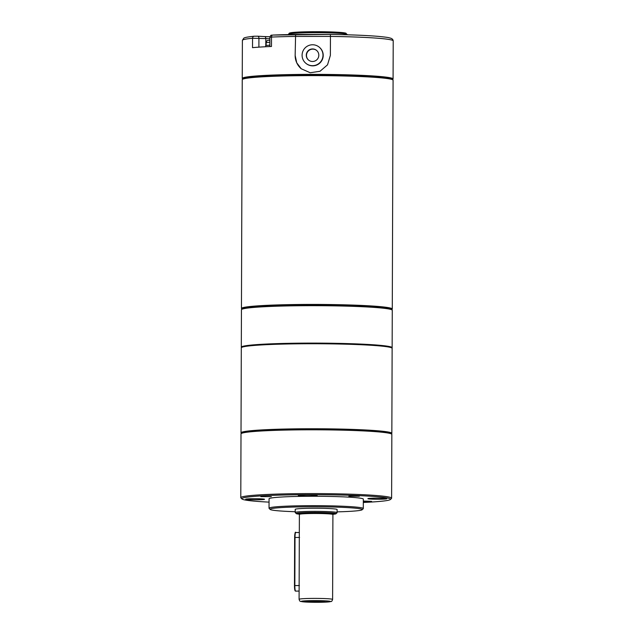 <?xml version="1.0" encoding="UTF-8"?>
<svg xmlns="http://www.w3.org/2000/svg" width="634" height="634" viewBox="0 0 634 634"><rect width="100%" height="100%" fill="white"/><g stroke="black" fill="none" stroke-linecap="round" stroke-linejoin="round"><path stroke-width="0.95" d="M316.723 50.522A6.285 6.261 -49.6 0 0 306.491 55.404A6.285 6.261 -49.6 0 0 308.584 60.095M306.277 55.221A6.285 6.261 -49.6 0 0 317.317 59.271A6.285 6.261 -49.6 0 0 309.931 49.523A6.285 6.261 -49.6 0 0 306.277 55.221M302.093 55.221A10.477 10.429 -49.6 0 0 316.905 64.708A10.477 10.429 -49.6 0 0 319.33 47.241A10.477 10.429 -49.6 0 0 302.093 55.221M295.151 55.404A17.649 17.586 -49.6 0 0 301.245 68.781L296.736 62.814L295.151 55.404L295.61 34.458L330.338 34.442L272.707 35.068A2.092 1.284 -92.4 0 1 272.802 35.068A73.322 4.224 0.2 0 1 295.571 34.458M257.769 36.217L264.457 36.574A2.092 1.371 93.1 0 1 264.56 36.574L257.658 36.201A2.092 1.371 93.1 0 0 257.555 36.201L254.369 36.225A2.092 1.807 84.5 0 0 252.546 38.246L252.514 47.661A75.414 4.343 -179.8 0 1 260.946 47.011A75.414 4.343 -179.8 0 1 271.471 46.472L271.503 37.065L269.886 37.248C271.17 33.943 271.534 35.67 272.707 35.068A2.092 1.284 -92.4 0 0 271.503 37.065A75.414 4.343 -179.8 0 1 295.214 36.431L330.441 36.415L330.338 34.442C350.547 34.727 366.611 35.377 378.522 36.392C390.473 37.612 387.953 37.612 390.512 38.127C392.208 38.666 393.112 39.593 393.215 40.917A75.414 4.343 -179.8 0 0 330.441 36.415L330.369 55.388L327.516 64.85L320.004 71.277L310.2 72.744L301.245 68.773M305.762 63.194L305.976 63.376A10.477 10.429 -49.6 0 0 323.213 55.396A10.477 10.429 -49.6 0 0 319.544 47.423L319.33 47.241M269.862 45.165L265.717 45.489L265.709 46.742M242.751 79.076L242.378 78.703A75.414 4.343 0.2 0 1 242.251 78.45A75.414 4.343 0.2 0 1 260.843 75.66A75.414 4.343 0.2 0 1 344.151 74.741A75.414 4.343 0.2 0 1 393.08 78.973A75.414 4.343 0.2 0 1 392.953 79.226L392.573 79.599M392.28 309.027L393.08 80.233A75.414 4.343 -179.8 0 0 392.953 79.979L392.327 79.353A74.788 4.303 -179.8 0 0 341.9 75.351A74.788 4.303 -179.8 0 0 261.319 76.318A74.788 4.303 -179.8 0 0 243.004 78.83L242.37 79.456A75.414 4.343 -179.8 0 0 242.243 79.702L241.451 308.504A75.414 4.343 0.2 0 1 260.043 305.715A75.414 4.343 0.2 0 1 343.351 304.796A75.414 4.343 0.2 0 1 392.28 309.027A75.414 4.343 0.2 0 1 392.153 309.281L391.772 309.654M392.953 79.979A75.414 4.343 -179.8 0 0 342.098 75.945A75.414 4.343 -179.8 0 0 260.843 76.912A75.414 4.343 -179.8 0 0 242.37 79.456M241.95 309.13L241.57 308.75A75.414 4.343 0.2 0 1 241.451 308.504M392.145 347.717L392.272 310.288A75.414 4.343 -179.8 0 0 392.145 310.034L391.527 309.408A74.788 4.303 -179.8 0 0 341.092 305.406A74.788 4.303 -179.8 0 0 260.511 306.365A74.788 4.303 -179.8 0 0 242.196 308.885L241.57 309.511A75.414 4.343 -179.8 0 0 241.443 309.757L241.308 347.194A75.414 4.343 0.2 0 1 316.738 343.113A75.414 4.343 0.2 0 1 392.145 347.717A75.414 4.343 0.2 0 1 392.018 347.971L391.947 348.034M392.145 310.034A75.414 4.343 -179.8 0 0 316.873 305.683A75.414 4.343 -179.8 0 0 241.57 309.511M314.575 600.929A9.177 0.531 0.2 0 1 324.973 601.436A9.177 0.531 0.2 0 1 315.835 601.983A9.177 0.531 0.2 0 1 306.705 601.373A9.177 0.531 0.2 0 1 314.575 600.929M299.383 514.396L299.089 599.304A16.761 0.967 0.2 0 1 313.545 598.401A16.761 0.967 0.2 0 1 332.446 599.288A16.761 0.967 0.2 0 1 332.604 599.423L332.905 514.515A16.761 0.967 -179.8 0 0 332.747 514.38A16.761 0.967 -179.8 0 0 313.838 513.492A16.761 0.967 -179.8 0 0 299.383 514.396L299.034 513.762L300.635 514.039M299.351 514.174A19.9 1.149 0.2 0 1 296.276 513.611A19.9 1.149 0.2 0 1 316.152 512.47A19.9 1.149 0.2 0 1 336.012 513.754A19.9 1.149 0.2 0 1 332.937 514.293M295.206 511.725A46.084 2.655 0.2 0 1 270.147 509.427A46.084 2.655 0.2 0 1 311.666 506.78A46.084 2.655 0.2 0 1 361.808 509.229A46.084 2.655 0.2 0 1 362.173 509.752A46.084 2.655 0.2 0 1 337.106 511.868M296.276 513.611L295.238 512.573A20.946 1.205 0.2 0 1 295.198 512.502L295.214 509.364A20.946 1.205 0.2 0 1 314.718 508.23A20.946 1.205 0.2 0 1 336.908 509.34A20.946 1.205 0.2 0 1 337.114 509.506L337.098 512.644A20.946 1.205 0.2 0 1 337.066 512.716L336.012 513.754M367.966 498.744A9.431 0.539 0.2 0 1 367.878 498.673A9.431 0.539 0.2 0 1 377.309 498.158A9.431 0.539 0.2 0 1 386.732 498.736A9.431 0.539 0.2 0 1 377.951 499.243A9.431 0.539 0.2 0 1 367.966 498.744M245.754 499.299A9.431 0.539 0.2 0 1 245.667 499.22A9.431 0.539 0.2 0 1 255.09 498.712A9.431 0.539 0.2 0 1 264.521 499.291A9.431 0.539 0.2 0 1 255.74 499.798A9.431 0.539 0.2 0 1 245.754 499.299M298.376 495.471A9.431 0.539 0.2 0 1 298.289 495.4A9.431 0.539 0.2 0 1 307.72 494.892A9.431 0.539 0.2 0 1 317.143 495.463A9.431 0.539 0.2 0 1 308.362 495.978A9.431 0.539 0.2 0 1 298.376 495.471M348.866 496.248L359.383 496.224L348.866 496.248M363.33 501.074L371.603 501.336L363.322 501.573M260.836 496.644L271.352 496.62L260.836 496.644M269.054 502.128A74.368 4.28 0.2 0 1 241.95 498.966A74.368 4.28 0.2 0 1 308.94 494.694A74.368 4.28 0.2 0 1 389.862 498.649A74.368 4.28 0.2 0 1 390.441 499.481A74.368 4.28 0.2 0 1 363.322 502.453M270.147 509.427L269.109 508.381A47.138 2.71 0.2 0 1 269.03 508.222L269.062 498.815A47.138 2.71 0.2 0 1 312.958 496.264A47.138 2.71 0.2 0 1 362.886 498.768A47.138 2.71 0.2 0 1 363.33 499.14L363.298 508.555A47.138 2.71 0.2 0 1 363.219 508.714L362.173 509.752M391.844 433.363L392.137 348.351A75.414 4.343 -179.8 0 0 316.738 343.747A75.414 4.343 -179.8 0 0 241.308 347.82L241.015 432.84A75.414 4.343 0.2 0 1 316.445 428.758A75.414 4.343 0.2 0 1 391.844 433.363A75.414 4.343 0.2 0 1 391.392 433.838M391.717 434.155L390.671 433.109A74.368 4.28 -179.8 0 0 316.445 428.822A74.368 4.28 -179.8 0 0 242.188 432.594L241.134 433.632A75.414 4.343 0.2 0 1 316.437 429.804A75.414 4.343 0.2 0 1 391.717 434.155A75.414 4.343 0.2 0 1 391.844 434.409L391.614 498.197A75.414 4.343 0.2 0 1 391.487 498.443L390.441 499.481M241.459 433.307A75.414 4.343 0.2 0 1 241.015 432.84M307.847 601.167A8.448 0.483 -179.8 0 0 315.843 601.523A8.448 0.483 -179.8 0 0 323.831 601.222M295.198 512.502A20.946 1.205 0.2 0 1 314.71 511.369A20.946 1.205 0.2 0 1 336.9 512.478A20.946 1.205 0.2 0 1 337.098 512.644M269.03 508.222A47.138 2.71 0.2 0 1 312.919 505.67A47.138 2.71 0.2 0 1 362.854 508.183A47.138 2.71 0.2 0 1 363.298 508.555M241.95 498.966L240.912 497.92A75.414 4.343 0.2 0 1 240.785 497.666A75.414 4.343 0.2 0 1 311.017 493.585A75.414 4.343 0.2 0 1 390.901 497.595A75.414 4.343 0.2 0 1 391.614 498.197M240.785 497.666L241.007 433.886A75.414 4.343 0.2 0 1 241.134 433.632M264.663 36.582A11.523 0.666 -179.8 0 0 269.949 36.748L264.56 36.574A2.092 1.371 93.1 0 1 265.828 38.579L252.546 38.246A75.414 4.343 -179.8 0 0 242.386 40.386L243.797 38.159C244.28 37.913 244.692 37.224 254.155 36.225L257.658 36.201A2.092 1.371 93.1 0 1 258.926 38.206L258.894 47.146M265.804 45.426L265.828 38.579A9.431 0.539 0.2 0 0 269.886 38.714M290.531 33.665A28.284 1.625 0.2 0 1 317.832 31.7A28.284 1.625 0.2 0 1 345.11 33.856M347.147 34.791L347.147 34.482A29.33 1.688 -179.8 0 0 317.824 32.691A29.33 1.688 -179.8 0 0 288.494 34.276L288.494 34.585M269.87 42.264L266.145 42.565L266.137 45.363M295.404 533.012A4.818 0.666 89.7 0 0 294.651 537.481L294.485 585.578A4.818 0.666 89.7 0 0 295.278 590.611M299.406 585.539L294.477 585.586L294.644 537.481L299.573 537.442M294.477 585.586L294.485 585.586C294.517 589.374 294.889 591.213 295.587 591.102L299.121 591.086M295.587 591.102A5.238 0.721 89.7 0 1 294.842 585.562L295.008 537.458A5.238 0.721 89.7 0 1 295.706 532.52L299.319 532.505M313.822 600.612A14.661 0.848 0.2 0 1 329.426 601.824A14.661 0.848 0.2 0 1 304.272 601.935A14.661 0.848 0.2 0 1 313.822 600.612M299.121 513.817A17.593 1.014 0.2 0 1 313.727 512.605A17.593 1.014 0.2 0 1 333.175 513.936M393.08 78.973L393.215 40.917M242.251 78.45L242.386 40.386M347.147 34.482L345.308 33.016L334.221 32.057L314.512 31.7L293.51 32.405L289.326 33.127L288.494 34.276M269.854 46.544L269.886 37.248M266.145 42.565C266.51 40.782 267.477 40.037 269.038 40.338L269.878 40.299M294.644 537.481C294.929 533.067 295.278 531.411 295.706 532.52M332.604 599.423C332.058 601 331.558 601.69 331.114 601.492L323.221 602.213L300.762 601.452C300.112 601.571 299.557 600.858 299.089 599.304M331.661 514.142L333.254 513.881L332.905 514.515"/></g></svg>
